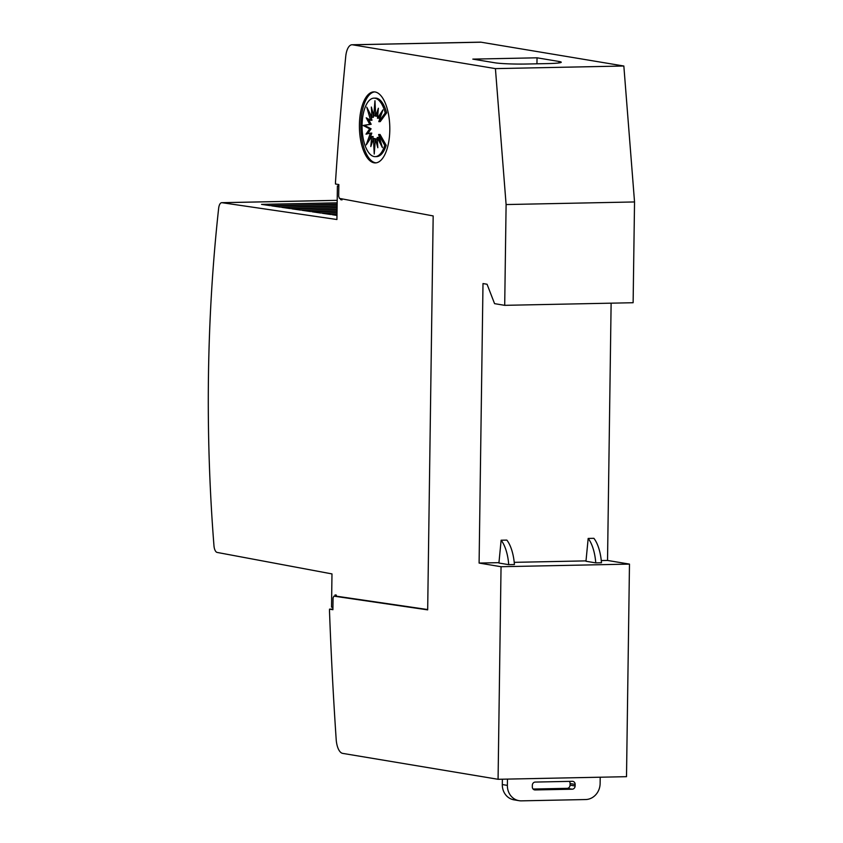 <?xml version="1.0" encoding="UTF-8"?>
<svg xmlns="http://www.w3.org/2000/svg" width="843" height="843" viewBox="0 0 843 843"><rect width="100%" height="100%" fill="white"/><g stroke="black" fill="none" stroke-linecap="round" stroke-linejoin="round"><path stroke-width="1.26" d="M332.932 607.371L331.52 607.139L331.984 573.914L217.146 552.428A7.893 3.372 88.8 0 1 213.964 545.695A789.448 337.558 88.8 0 1 208.463 375.525A789.448 337.558 88.8 0 1 218.643 208.337A7.893 3.372 88.8 0 1 221.751 202.678A7.893 3.372 88.8 0 1 221.994 202.699L336.926 219.517L337.4 185.924L338.812 186.166M376.041 162.857A35.522 15.195 88.8 0 1 360.836 124.827A35.522 15.195 88.8 0 1 374.598 91.898M359.403 124.859A35.522 15.195 88.8 0 1 373.881 91.876A35.522 15.195 88.8 0 1 389.803 129.927A35.522 15.195 88.8 0 1 375.325 162.91A35.522 15.195 88.8 0 1 359.403 124.859M362.069 125.301A29.252 12.508 88.8 0 1 373.986 98.146A29.252 12.508 88.8 0 1 385.219 112.92L378.802 121.655L382.933 109.885L377.474 118.231L378.37 108.22L375.715 116.208L374.956 100.728L373.776 115.881L371.352 107.05L371.963 117.314L366.768 107.187L370.551 120.275L366.231 117.799L369.75 124.321L363.154 125.481L369.687 128.842L365.999 134.163L370.372 133.131L366.241 144.891L371.689 136.555L370.804 146.556L373.46 138.579L374.218 154.048L375.398 138.905L377.822 147.725L377.211 137.472L382.406 147.588L378.623 134.511L384.766 145.333A29.252 12.508 88.8 0 1 375.177 156.64A29.252 12.508 88.8 0 1 362.069 125.301M373.986 98.146L375.42 98.115A29.252 12.508 88.8 0 1 386.642 112.888L385.219 112.92M386.642 112.888L380.225 121.624L378.802 121.655M381.299 114.543L378.907 118.199L377.474 118.231M377.854 114.037L377.137 116.176L375.715 116.208M375.504 111.971L375.198 115.849L373.776 115.881M373.175 113.7L373.386 117.282L371.963 117.314M370.045 113.584L371.974 120.243L370.551 120.275M368.317 119L371.173 124.29L369.75 124.321M371.173 124.29L363.154 125.481M364.576 125.459L371.11 128.81L369.687 128.842M371.11 128.81L367.685 133.763M369.297 140.212L371.795 133.099L370.372 133.131M372.743 140.718L373.122 136.524L371.689 136.555M375.093 142.783L374.882 138.547L373.46 138.579M377.422 141.055L376.821 138.874L375.398 138.905M380.551 141.171L378.633 137.441L377.211 137.472M384.766 145.333L386.189 145.302L380.045 134.48L378.623 134.511M386.189 145.302A29.252 12.508 88.8 0 1 376.61 156.608L375.177 156.64M600.205 777.214L600.121 783.505A15.785 14.226 -80.5 0 1 585.632 799.543L521.417 800.85A15.785 14.226 -80.5 0 1 519.035 800.681A15.785 14.226 -80.5 0 1 507.37 785.391L507.454 779.101M572.218 789.196L535.126 789.944A3.161 2.845 -80.5 0 1 532.312 786.856L532.333 785.276A3.161 2.845 -80.5 0 1 535.231 782.072L572.334 781.313A3.161 2.845 -80.5 0 1 575.147 784.411L575.116 785.982A3.161 2.845 -80.5 0 1 572.218 789.196L567.16 788.342A3.161 2.845 99.5 0 0 570.058 785.139L570.079 783.568A3.161 2.845 99.5 0 0 569.299 781.377M502.375 779.206L502.302 784.548A15.785 14.226 99.5 0 0 513.977 799.838L519.035 800.681M533.092 789.037L567.16 788.342M498.919 563.029L501.132 540.215A33.33 14.257 88.8 0 1 508.729 564.662L498.919 563.029M508.729 564.662L514.43 564.547A33.33 14.257 -91.2 0 0 506.843 540.1L501.132 540.215M585.969 561.259L588.182 538.435A33.33 14.257 88.8 0 1 595.769 562.892L585.969 561.259M595.769 562.892L601.48 562.776A33.33 14.257 -91.2 0 0 593.894 538.319L588.182 538.435M479.098 563.061L501.048 566.717L498.076 779.29L342.648 753.379A15.785 6.755 88.8 0 1 336.188 739.49A1815.738 776.382 88.8 0 1 329.497 611.112L329.529 609.141L332.901 609.71L333.069 597.898L333.902 596.149L427.675 609.868L433.176 215.934L339.455 198.4L338.675 196.377L338.844 184.564L335.461 183.995L335.493 182.035A1815.738 776.382 88.8 0 1 345.735 56.47A15.785 6.755 88.8 0 1 352.005 44.763A15.785 6.755 88.8 0 1 352.543 44.805L495.421 68.62L506.106 204.554L504.704 305.335L494.567 303.649L487.054 284.239L482.997 283.564L479.098 563.061L498.961 562.66M611.122 303.164L607.529 560.447L629.479 564.104L501.048 566.717M607.529 560.447L601.28 560.574M586.001 560.88L514.23 562.344M558.983 61.465A23.688 1.718 -179.2 0 1 561.259 62.234A23.688 1.718 -179.2 0 1 547.708 63.594L526.306 64.026A23.688 1.718 -179.2 0 1 494.767 62.772L472.818 59.115L537.033 57.809L558.983 61.465L558.962 62.94M536.949 63.815L537.033 57.809M340.604 198.611L340.593 199.633L342.016 199.907L341.594 198.8M341.91 199.612L340.593 199.633M337 214.364L330.625 214.491L322.332 213.279L337.021 212.973M337.021 212.668L320.488 213.005L312.195 211.793L337.042 211.287M337.052 210.982L310.35 211.519L302.068 210.307L337.063 209.601M337.074 209.296L300.224 210.044L291.931 208.832L337.095 207.905M337.095 207.599L290.087 208.558L281.794 207.346L337.116 206.219M337.116 205.913L279.95 207.072L271.667 205.861L337.137 204.533M337.137 204.227L269.823 205.597L261.53 204.375L337.158 202.836M336.989 215.418L332.469 214.765L337 214.67M338.823 185.903L337.4 185.924M427.675 609.542L335.862 596.106L336.346 595.105L335.071 594.916L335.05 596.117M335.862 596.106L333.902 596.149M332.911 609.078L329.529 609.141M495.421 68.62L623.841 66.007L480.974 42.192A15.785 6.755 -91.2 0 0 480.426 42.15L352.005 44.763M623.841 66.007L634.537 201.951L506.106 204.554M634.537 201.951L633.125 302.721L504.704 305.335M629.479 564.104L626.507 776.677L498.076 779.29M507.37 785.391L502.302 784.548M535.126 789.944L534.188 789.786M575.116 785.982L570.058 785.139M575.147 784.411L570.079 783.568M337.2 200.349L221.994 202.699M480.974 42.192L352.543 44.805M337.2 200.339L221.751 202.678"/></g></svg>

